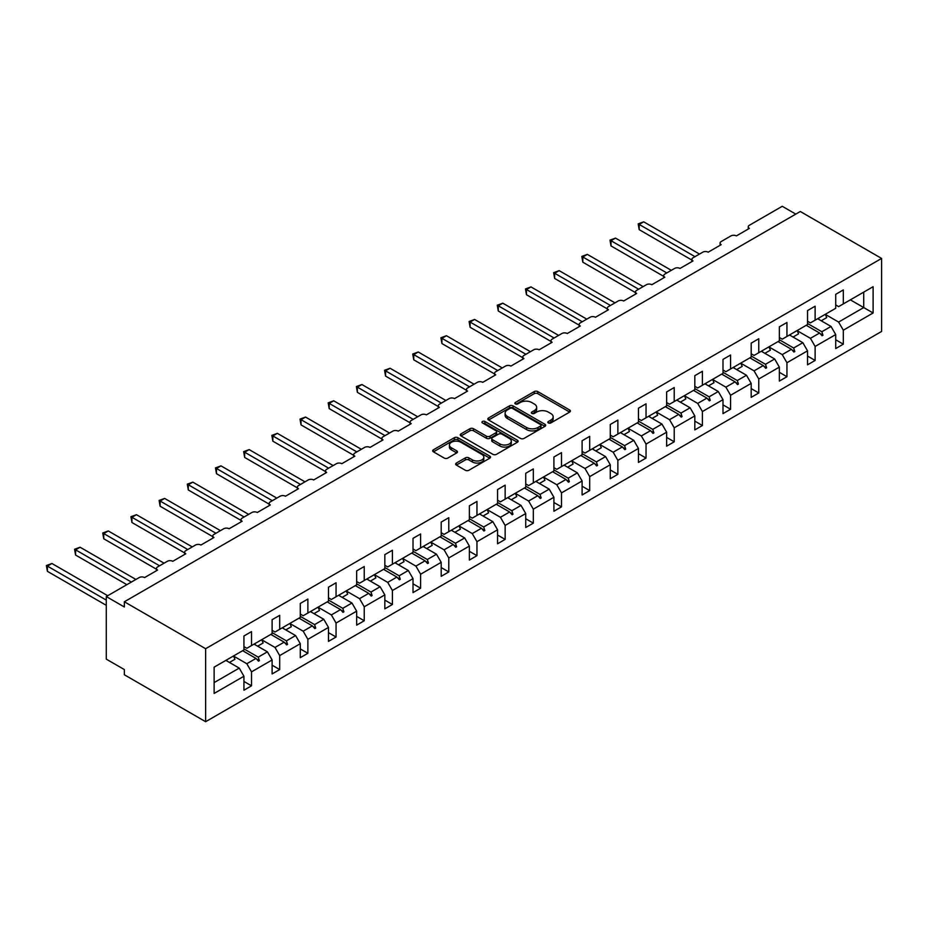 <?xml version="1.0" encoding="UTF-8"?>
<svg xmlns="http://www.w3.org/2000/svg" width="928" height="928" viewBox="0 0 928 928"><rect width="100%" height="100%" fill="white"/><g stroke="black" fill="none" stroke-linecap="round" stroke-linejoin="round"><path stroke-width="1.39" d="M548.367 422.936A1.752 1.009 0 0 0 550.849 422.936L569.688 412.067A2.506 1.45 0 0 0 570.418 411.034A2.506 1.45 0 0 0 569.688 410.014L537.776 391.593A2.506 1.45 0 0 0 534.226 391.593L515.388 402.462A1.752 1.009 0 0 0 514.866 403.181A1.752 1.009 0 0 0 515.388 403.9A1.752 1.009 0 0 0 517.87 403.9L520.306 402.485A8.027 4.628 0 0 1 531.651 402.485L534.308 404.028A8.027 4.628 0 0 1 536.662 407.299A8.027 4.628 0 0 1 534.308 410.582L531.872 411.986A1.752 1.009 0 0 0 531.361 412.705A1.752 1.009 0 0 0 531.872 413.412A1.752 1.009 0 0 0 534.354 413.412L536.79 412.009A8.027 4.628 0 0 1 548.146 412.009L550.803 413.54A8.027 4.628 0 0 1 553.158 416.823A8.027 4.628 0 0 1 550.803 420.094L548.367 421.509A1.752 1.009 0 0 0 547.856 422.217A1.752 1.009 0 0 0 548.367 422.936L548.367 421.509M456.379 463.037A2.506 1.45 0 0 0 455.648 464.07A2.506 1.45 0 0 0 456.379 465.09L465.334 470.264A2.506 1.45 0 0 0 468.884 470.264L489.81 458.177A2.506 1.45 0 0 0 490.541 457.156A2.506 1.45 0 0 0 489.81 456.135L457.887 437.703A2.506 1.45 0 0 0 454.349 437.703L433.422 449.79A2.506 1.45 0 0 0 432.692 450.811A2.506 1.45 0 0 0 433.422 451.832L444.234 458.072A2.506 1.45 0 0 0 447.783 458.072L456.738 452.91A2.506 1.45 0 0 0 457.469 451.878A2.506 1.45 0 0 0 456.738 450.857L451.379 447.76A6.705 3.874 0 0 1 449.407 445.022A6.705 3.874 0 0 1 453.548 441.45A6.705 3.874 0 0 1 460.856 442.285L481.876 454.418A6.705 3.874 0 0 1 483.836 457.156A6.705 3.874 0 0 1 479.695 460.729A6.705 3.874 0 0 1 472.387 459.894L468.884 457.875A2.506 1.45 0 0 0 465.334 457.875L456.379 463.037L456.379 465.09L465.334 459.963L465.334 457.875M881.6 258.436L205.633 648.707L205.633 721.706L881.6 331.447L881.6 258.436L800.307 211.503L124.352 601.773L124.352 606.982L106.279 596.553L139.154 577.576A3.828 2.216 180 0 1 144.582 577.576L157.586 570.07A3.828 2.216 0 0 1 156.461 568.504A3.828 2.216 0 0 1 157.586 566.938L167.342 561.301A3.828 2.216 180 0 1 172.759 561.301L185.762 553.796A3.828 2.216 0 0 1 184.637 552.23A3.828 2.216 0 0 1 185.762 550.664L195.518 545.038A3.828 2.216 180 0 1 200.935 545.038L213.95 537.521A3.828 2.216 0 0 1 212.825 535.966A3.828 2.216 0 0 1 213.95 534.4L223.694 528.763A3.828 2.216 180 0 1 229.123 528.763L242.127 521.258A3.828 2.216 0 0 1 241.002 519.692A3.828 2.216 0 0 1 242.127 518.126L251.882 512.5A3.828 2.216 180 0 1 257.3 512.5L270.303 504.983A3.828 2.216 0 0 1 269.178 503.417A3.828 2.216 0 0 1 270.303 501.862L280.059 496.225A3.828 2.216 180 0 1 285.476 496.225L298.491 488.72A3.828 2.216 0 0 1 297.366 487.154A3.828 2.216 0 0 1 298.491 485.588L308.235 479.962A3.828 2.216 180 0 1 313.664 479.962L326.668 472.445A3.828 2.216 0 0 1 325.542 470.879A3.828 2.216 0 0 1 326.668 469.313L336.423 463.687A3.828 2.216 180 0 1 341.84 463.687L354.844 456.182A3.828 2.216 0 0 1 353.719 454.616A3.828 2.216 0 0 1 354.844 453.05L364.6 447.412A3.828 2.216 180 0 1 370.017 447.412L383.032 439.907A3.828 2.216 0 0 1 381.907 438.341A3.828 2.216 0 0 1 383.032 436.775L392.776 431.149A3.828 2.216 180 0 1 398.205 431.149L411.208 423.644A3.828 2.216 0 0 1 410.083 422.078A3.828 2.216 0 0 1 411.208 420.512L420.964 414.874A3.828 2.216 180 0 1 426.381 414.874L439.385 407.369A3.828 2.216 0 0 1 438.26 405.803A3.828 2.216 0 0 1 439.385 404.237L449.14 398.611A3.828 2.216 180 0 1 454.558 398.611L467.573 391.094A3.828 2.216 0 0 1 466.448 389.54A3.828 2.216 0 0 1 467.573 387.974L477.317 382.336A3.828 2.216 180 0 1 482.746 382.336L495.749 374.831A3.828 2.216 0 0 1 494.624 373.265A3.828 2.216 0 0 1 495.749 371.699L505.505 366.073A3.828 2.216 180 0 1 510.922 366.073L523.926 358.556A3.828 2.216 0 0 1 522.8 356.99A3.828 2.216 0 0 1 523.926 355.436L533.681 349.798A3.828 2.216 180 0 1 539.098 349.798L552.114 342.293A3.828 2.216 0 0 1 550.988 340.727A3.828 2.216 0 0 1 552.114 339.161L561.858 333.523A3.828 2.216 180 0 1 567.286 333.523L580.29 326.018A3.828 2.216 0 0 1 579.165 324.452A3.828 2.216 0 0 1 580.29 322.886L590.046 317.26A3.828 2.216 180 0 1 595.463 317.26L608.466 309.755A3.828 2.216 0 0 1 607.341 308.189A3.828 2.216 0 0 1 608.466 306.623L618.222 300.985A3.828 2.216 180 0 1 623.639 300.985L636.654 293.48A3.828 2.216 0 0 1 635.529 291.914A3.828 2.216 0 0 1 636.654 290.348L646.398 284.722A3.828 2.216 180 0 1 651.827 284.722L664.831 277.205A3.828 2.216 0 0 1 663.706 275.651A3.828 2.216 0 0 1 664.831 274.085L674.586 268.447A3.828 2.216 180 0 1 680.004 268.447L693.007 260.942A3.828 2.216 0 0 1 691.882 259.376A3.828 2.216 0 0 1 693.007 257.81L702.763 252.184A3.828 2.216 180 0 1 708.18 252.184L721.184 244.667A3.828 2.216 0 0 1 720.07 243.101A3.828 2.216 0 0 1 721.184 241.547L730.939 235.909A3.828 2.216 180 0 1 736.368 235.909L749.372 228.404A3.828 2.216 0 0 1 748.246 226.838A3.828 2.216 0 0 1 749.372 225.272L782.246 206.294L795.795 214.113M205.633 648.707L124.352 601.773M520.48 438.422A2.506 1.45 0 0 0 524.03 438.422L544.956 426.346A2.506 1.45 0 0 0 545.687 425.314A2.506 1.45 0 0 0 544.956 424.293L513.033 405.872A2.506 1.45 0 0 0 509.484 405.872L488.569 417.948A2.506 1.45 0 0 0 487.826 418.969A2.506 1.45 0 0 0 488.569 419.99L520.48 438.422M483.152 423.319A1.752 1.009 0 0 1 484.926 423.562L484.926 421.474L517.383 440.208A2.506 1.45 0 0 1 518.114 441.241A2.506 1.45 0 0 1 517.383 442.262L496.457 454.337A2.506 1.45 0 0 1 492.907 454.337L460.996 435.916L460.996 433.863A2.506 1.45 0 0 0 460.265 434.896A2.506 1.45 0 0 0 460.996 435.916M460.996 433.863L469.951 428.701A2.506 1.45 0 0 1 473.5 428.701L486.434 436.172A2.506 1.45 0 0 0 489.984 436.172L495.923 432.738A2.506 1.45 0 0 0 496.654 431.717A2.506 1.45 0 0 0 495.923 430.696L482.444 422.913A1.752 1.009 0 0 1 481.934 422.194A1.752 1.009 0 0 1 483.024 421.254A1.752 1.009 0 0 1 484.926 421.474M243.936 646.619L246.825 648.289L251.523 645.575L251.523 631.597L243.936 635.982L243.936 649.96L214.124 667.162L214.124 693.448L243.936 676.234L239.238 668.102L225.864 660.388M243.936 681.454L251.523 685.827L251.523 671.86L272.113 659.97L267.415 651.827L254.052 644.113M233.496 656.026L246.825 663.717L251.523 671.86M272.113 630.344L275.001 632.014L279.699 629.3L279.699 615.334L272.113 619.707L272.113 633.685L251.523 645.575M272.113 665.179L279.699 669.564L279.699 655.586L300.289 643.696L295.591 635.564L282.228 627.85M261.673 639.752L275.001 647.454L279.699 655.586M300.289 614.081L303.178 615.751L307.876 613.037L307.876 599.059L300.289 603.444L300.289 617.41L279.699 629.3M300.289 648.916L307.876 653.289L307.876 639.322L328.477 627.432L323.779 619.289L310.404 611.575M289.849 623.488L303.178 631.179L307.876 639.322M328.477 597.806L331.366 599.476L336.064 596.762L336.064 582.784L328.477 587.169L328.477 601.147L307.876 613.037M328.477 632.641L336.064 637.026L336.064 623.048L356.654 611.158L351.956 603.026L338.592 595.3M313.977 613.64L319.487 610.462A20.439 11.797 60 0 0 318.014 607.179L331.366 614.916L336.064 623.048M356.654 581.543L359.542 583.202L364.24 580.499L364.24 566.521L356.654 570.906L356.654 584.872L336.064 596.762M356.654 616.378L364.24 620.751L364.24 606.773L384.83 594.883L380.132 586.751L366.769 579.037M346.214 590.95L359.542 598.641L364.24 606.773M384.83 565.268L387.718 566.938L392.416 564.224L392.416 550.246L384.83 554.631L384.83 568.609L364.24 580.499M384.83 600.103L392.416 604.488L392.416 590.51L413.018 578.62L408.32 570.488L394.945 562.762M370.342 581.102L375.852 577.912A20.439 11.797 60 0 0 374.378 574.641L387.718 582.378L392.416 590.51M413.018 548.993L415.906 550.664L420.604 547.961L420.604 533.983L413.018 538.356L413.018 552.334L392.416 564.224M413.018 583.828L420.604 588.213L420.604 574.235L441.194 562.345L436.496 554.213L423.133 546.499M402.578 558.412L415.906 566.103L420.604 574.235M441.194 532.73L444.083 534.4L448.781 531.686L448.781 517.708L441.194 522.093L441.194 536.071L420.604 547.961M441.194 567.565L448.781 571.938L448.781 557.972L469.371 546.082L464.673 537.938L451.31 530.224M426.706 548.564L432.216 545.374A20.439 11.797 60 0 0 430.743 542.103L444.083 549.828L448.781 557.972M469.371 516.455L472.259 518.126L476.957 515.411L476.957 501.445L469.371 505.818L469.371 519.796L448.781 531.686M469.371 551.29L476.957 555.675L476.957 541.697L497.559 529.807L492.861 521.675L479.486 513.961M458.931 525.874L472.259 533.565L476.957 541.697M497.559 500.192L500.447 501.862L505.145 499.148L505.145 485.17L497.559 489.555L497.559 503.521L476.957 515.411M497.559 535.027L505.145 539.4L505.145 525.434L525.735 513.544L521.037 505.4L507.674 497.686M487.119 509.6L500.447 517.29L505.145 525.434M525.735 483.917L528.624 485.588L533.322 482.873L533.322 468.907L525.735 473.28L525.735 487.258L505.145 499.148M525.735 518.752L533.322 523.137L533.322 509.159L553.912 497.269L549.214 489.137L535.85 481.412M515.295 493.325L528.624 501.027L533.322 509.159M553.912 467.654L556.8 469.324L561.498 466.61L561.498 452.632L553.912 457.017L553.912 470.983L533.322 482.873M553.912 502.489L561.498 506.862L561.498 492.884L582.1 481.006L577.402 472.862L564.027 465.148M539.423 483.476L544.933 480.298A20.439 11.797 60 0 0 543.46 477.027L556.8 484.752L561.498 492.884M582.1 451.379L584.988 453.05L589.686 450.335L589.686 436.357L582.1 440.742L582.1 454.72L561.498 466.61M582.1 486.214L589.686 490.599L589.686 476.621L610.276 464.731L605.578 456.599L592.215 448.874M571.66 460.787L584.988 468.489L589.686 476.621M610.276 435.116L613.164 436.775L617.862 434.072L617.862 420.094L610.276 424.467L610.276 438.445L589.686 450.335M610.276 469.951L617.862 474.324L617.862 460.346L638.452 448.456L633.754 440.324L620.391 432.61M595.788 450.938L601.298 447.76A20.439 11.797 60 0 0 599.824 444.489L613.164 452.214L617.862 460.346M638.452 418.841L641.341 420.512L646.039 417.797L646.039 403.819L638.452 408.204L638.452 422.182L617.862 434.072M638.452 453.676L646.039 458.061L646.039 444.083L666.64 432.193L661.942 424.061L648.568 416.336M628.012 428.249L641.341 435.94L646.039 444.083M666.64 402.566L669.529 404.237L674.227 401.534L674.227 387.556L666.64 391.929L666.64 405.907L646.039 417.797M666.64 437.401L674.227 441.786L674.227 427.808L694.817 415.918L690.119 407.786L676.756 400.072M656.2 411.986L669.529 419.676L674.227 427.808M694.817 386.303L697.705 387.974L702.403 385.259L702.403 371.281L694.817 375.666L694.817 389.644L674.227 401.534M694.817 421.138L702.403 425.511L702.403 411.545L722.993 399.655L718.295 391.512L704.932 383.798M684.377 395.711L697.705 403.402L702.403 411.545M722.993 370.028L725.882 371.699L730.58 368.984L730.58 355.018L722.993 359.391L722.993 373.369L702.403 385.259M722.993 404.863L730.58 409.248L730.58 395.27L751.181 383.38L746.483 375.248L733.108 367.534M712.553 379.436L725.882 387.138L730.58 395.27M751.181 353.765L754.07 355.436L758.768 352.721L758.768 338.743L751.181 343.128L751.181 357.094L730.58 368.984M751.181 388.6L758.768 392.973L758.768 379.007L779.358 367.117L774.66 358.974L761.296 351.26M740.741 363.173L754.07 370.864L758.768 379.007M779.358 337.49L782.246 339.161L786.944 336.446L786.944 322.468L779.358 326.853L779.358 340.831L758.768 352.721M779.358 372.325L786.944 376.71L786.944 362.732L807.534 350.842L802.836 342.71L789.473 334.985M768.918 346.898L782.246 354.6L786.944 362.732M807.534 321.227L810.422 322.886L815.12 320.183L815.12 306.205L807.534 310.59L807.534 324.556L786.944 336.446M807.534 356.062L815.12 360.435L815.12 346.457L835.722 334.567L835.722 348.545L843.308 344.172L843.308 330.194L873.109 312.98L863.713 307.562L863.713 292.123L873.109 286.706L873.109 312.98M797.094 330.635L810.422 338.326L815.12 346.457M835.722 304.952L838.61 306.623L843.308 303.908L843.308 289.93L835.722 294.315L835.722 308.293L815.12 320.183M835.722 339.787L843.308 344.172M825.282 314.36L838.61 322.062L843.308 330.194M106.279 596.553L106.279 659.135L124.352 669.564L124.352 674.772L205.633 721.706M251.523 685.827L243.936 690.212L243.936 676.234M279.699 669.564L272.113 673.937L272.113 659.97M307.876 653.289L300.289 657.674L300.289 643.696M336.064 637.026L328.477 641.399L328.477 627.432M364.24 620.751L356.654 625.136L356.654 611.158M392.416 604.488L384.83 608.861L384.83 594.883M420.604 588.213L413.018 592.598L413.018 578.62M448.781 571.938L441.194 576.323L441.194 562.345M476.957 555.675L469.371 560.06L469.371 546.082M505.145 539.4L497.559 543.785L497.559 529.807M533.322 523.137L525.735 527.51L525.735 513.544M561.498 506.862L553.912 511.247L553.912 497.269M589.686 490.599L582.1 494.972L582.1 481.006M617.862 474.324L610.276 478.709L610.276 464.731M646.039 458.061L638.452 462.434L638.452 448.456M674.227 441.786L666.64 446.171L666.64 432.193M702.403 425.511L694.817 429.896L694.817 415.918M730.58 409.248L722.993 413.621L722.993 399.655M758.768 392.973L751.181 397.358L751.181 383.38M786.944 376.71L779.358 381.083L779.358 367.117M815.12 360.435L807.534 364.82L807.534 350.842M843.308 303.908L873.109 286.706M258.228 641.7L259.376 641.039M243.936 648.881L258.228 657.14L267.415 651.827M246.825 663.717L256.012 658.416L258.471 661.165L259.376 660.643L258.228 657.14M242.637 650.702L256.012 658.416M286.404 625.426L287.552 624.764M272.113 632.618L286.404 640.865L295.591 635.564M275.001 647.454L284.188 642.153L286.659 644.902L287.552 644.38L286.404 640.865M270.825 634.427L284.188 642.153M314.592 609.162L315.74 608.501M300.289 616.343L314.592 624.602L323.779 619.289M303.178 631.179L312.365 625.878L314.836 628.627L315.74 628.105L314.592 624.602M299.002 618.164L312.365 625.878M342.768 592.888L343.917 592.226M328.477 600.068L342.768 608.327L351.956 603.026M331.366 614.916L340.553 609.603L343.012 612.352L343.917 611.83L342.768 608.327M327.178 601.889L340.553 609.603M370.945 576.624L372.093 575.963M356.654 583.805L370.945 592.052L380.132 586.751M359.542 598.641L368.729 593.34L371.2 596.089L372.093 595.567L370.945 592.052M355.366 585.614L368.729 593.34M399.133 560.35L400.281 559.688M384.83 567.53L399.133 575.789L408.32 570.488M387.718 582.378L396.906 577.065L399.376 579.814L400.281 579.292L399.133 575.789M383.542 569.351L396.906 577.065M427.309 544.086L428.458 543.414M413.018 551.267L427.309 559.514L436.496 554.213M415.906 566.103L425.094 560.802L427.553 563.551L428.458 563.029L427.309 559.514M411.719 553.076L425.094 560.802M455.486 527.812L456.634 527.15M441.194 534.992L455.486 543.251L464.673 537.938M444.083 549.828L453.27 544.527L455.741 547.276L456.634 546.754L455.486 543.251M439.907 536.813L453.27 544.527M483.674 511.548L484.822 510.876M469.371 518.729L483.674 526.976L492.861 521.675M472.259 533.565L481.446 528.264L483.917 531.013L484.822 530.491L483.674 526.976M468.083 520.538L481.446 528.264M511.85 495.274L512.998 494.612M497.559 502.454L511.85 510.713L521.037 505.4M500.447 517.29L509.634 511.989L512.094 514.738L512.998 514.216L511.85 510.713M496.26 504.275L509.634 511.989M540.026 478.999L541.175 478.338M525.735 486.191L540.026 494.438L549.214 489.137M528.624 501.027L537.811 495.714L540.282 498.464L541.175 497.953L540.026 494.438M524.448 488L537.811 495.714M568.214 462.736L569.363 462.074M553.912 469.916L568.214 478.164L577.402 472.862M556.8 484.752L565.987 479.451L568.458 482.2L569.363 481.678L568.214 478.164M552.624 471.737L565.987 479.451M596.391 446.461L597.539 445.8M582.1 453.641L596.391 461.9L605.578 456.599M584.988 468.489L594.175 463.176L596.634 465.926L597.539 465.404L596.391 461.9M580.8 455.462L594.175 463.176M624.567 430.198L625.716 429.536M610.276 437.378L624.567 445.626L633.754 440.324M613.164 452.214L622.352 446.913L624.811 449.662L625.716 449.14L624.567 445.626M608.988 439.188L622.352 446.913M652.755 413.923L653.904 413.262M638.452 421.103L652.755 429.362L661.942 424.061M641.341 435.94L650.528 430.638L652.999 433.388L653.904 432.866L652.755 429.362M637.165 422.924L650.528 430.638M680.932 397.66L682.08 396.987M666.64 404.84L680.932 413.088L690.119 407.786M669.529 419.676L678.716 414.375L681.175 417.124L682.08 416.602L680.932 413.088M665.341 406.65L678.716 414.375M709.108 381.385L710.256 380.724M694.817 388.565L709.108 396.824L718.295 391.512M697.705 403.402L706.892 398.1L709.352 400.85L710.256 400.328L709.108 396.824M693.529 390.386L706.892 398.1M737.296 365.11L738.444 364.449M722.993 372.302L737.296 380.55L746.483 375.248M725.882 387.138L735.069 381.837L737.54 384.586L738.444 384.064L737.296 380.55M721.706 374.112L735.069 381.837M765.472 348.847L766.621 348.186M751.181 356.027L765.472 364.286L774.66 358.974M754.07 370.864L763.257 365.562L765.716 368.312L766.621 367.79L765.472 364.286M749.882 357.848L763.257 365.562M793.649 332.572L794.797 331.911M779.358 339.752L793.649 348.012L802.836 342.71M782.246 354.6L791.433 349.288L793.892 352.037L794.797 351.515L793.649 348.012M778.07 341.574L791.433 349.288M821.837 316.309L822.985 315.648M807.534 323.489L821.837 331.737L831.024 326.436L817.649 318.722M810.422 338.326L819.61 333.024L822.08 335.774L822.985 335.252L821.837 331.737M806.246 325.31L819.61 333.024M831.024 326.436L835.722 334.567M838.61 322.062L863.713 307.562L850.35 299.848M214.124 682.602L239.238 668.102M820.143 333.616L822.985 335.252M791.967 349.879L794.797 351.515M763.779 366.154L766.621 367.79M735.602 382.417L738.444 384.064M707.426 398.692L710.256 400.328M679.238 414.955L682.08 416.602M651.062 431.23L653.904 432.866M622.885 447.493L625.716 449.14M594.697 463.768L597.539 465.404M566.521 480.043L569.363 481.678M538.344 496.306L541.175 497.953M510.156 512.581L512.998 514.216M481.98 528.844L484.822 530.491M453.804 545.119L456.634 546.754M425.616 561.382L428.458 563.029M397.439 577.657L400.281 579.292M369.263 593.932L372.093 595.567M341.075 610.195L343.917 611.83M312.898 626.47L315.74 628.105M284.722 642.733L287.552 644.38M256.534 659.008L259.376 660.643M549.063 423.191L550.803 422.182A8.027 4.628 0 0 0 553.158 418.911L553.158 416.823M536.662 407.299L536.662 409.387A8.027 4.628 0 0 1 534.308 412.658L532.579 413.668M569.688 410.014L569.688 412.067L537.776 393.669A2.506 1.45 0 0 0 534.226 393.669L516.084 404.144M544.922 426.358L513.033 407.949A2.506 1.45 0 0 0 509.484 407.949L488.604 420.013M540.514 426.033A1.752 1.009 0 0 0 541.036 425.314A1.752 1.009 0 0 0 540.514 424.606L512.5 408.424A1.752 1.009 0 0 0 510.017 408.424L507.454 409.909A8.027 4.628 0 0 0 505.099 413.192A8.027 4.628 0 0 0 507.454 416.463L526.605 427.518A8.027 4.628 0 0 0 537.95 427.518L540.514 426.033L540.514 428.121A1.752 1.009 0 0 0 541.036 427.402L541.036 425.314M505.099 413.192L505.099 415.268A8.027 4.628 0 0 0 507.454 418.551L507.454 416.463M540.514 428.121L537.95 429.606A8.027 4.628 0 0 1 526.605 429.606L507.454 418.551M461.03 435.928L469.951 430.778L469.951 428.701M496.654 431.717L496.654 433.805A2.506 1.45 0 0 1 495.923 434.826L489.984 438.26A2.506 1.45 0 0 1 486.434 438.26L473.5 430.778A2.506 1.45 0 0 0 469.951 430.778M484.926 423.562L517.348 442.285M499.867 443.92A6.705 3.874 0 0 0 507.175 444.767A6.705 3.874 0 0 0 511.316 441.183A6.705 3.874 0 0 0 509.356 438.445L501.955 434.176A2.506 1.45 0 0 0 498.406 434.176L492.466 437.598A2.506 1.45 0 0 0 491.736 438.631A2.506 1.45 0 0 0 492.466 439.652L499.867 443.92L499.867 446.008A6.705 3.874 0 0 0 507.175 446.855A6.705 3.874 0 0 0 511.316 443.271L511.316 441.183M491.736 438.631L491.736 440.707A2.506 1.45 0 0 0 492.466 441.74L492.466 439.652M499.867 446.008L492.466 441.74M483.836 457.156L483.836 459.244A6.705 3.874 0 0 1 479.695 462.817A6.705 3.874 0 0 1 472.387 461.982L468.884 459.963A2.506 1.45 0 0 0 465.334 459.963M449.407 445.022L449.407 447.11A6.705 3.874 0 0 0 451.379 449.848L451.379 447.76M456.704 452.922L451.379 449.848M489.775 458.2L457.887 439.791A2.506 1.45 0 0 0 454.349 439.791L433.457 451.855M638.186 223.868L639.183 224.437L639.183 229.657L638.186 223.868L643.696 221.827L639.183 224.437L694.991 256.662M639.183 229.657L691.882 260.084M643.696 221.827L699.515 254.063M818.392 318.292A20.439 11.797 60 0 1 818.983 319.487M825.259 314.325A20.439 11.797 60 0 1 826.732 317.596L821.222 320.786M610.009 240.132L610.995 240.712L610.995 245.92L610.009 240.132L615.519 238.102L610.995 240.712L666.814 272.936M610.995 245.92L663.706 276.358M615.519 238.102L671.327 270.326M790.215 334.556A20.439 11.797 60 0 1 790.807 335.762M797.082 330.6A20.439 11.797 60 0 1 798.556 333.871L793.046 337.05M581.821 256.406L582.819 256.975L582.819 262.195L581.821 256.406L587.331 254.376L582.819 256.975L638.638 289.2M582.819 262.195L635.529 292.622M587.331 254.376L643.15 286.601M762.039 350.83A20.439 11.797 60 0 1 762.619 352.025M768.906 346.863A20.439 11.797 60 0 1 770.379 350.146L764.869 353.324M553.645 272.67L554.642 273.25L554.642 278.458L553.645 272.67L559.155 270.64L554.642 273.25L610.45 305.474M554.642 278.458L607.341 308.896M559.155 270.64L614.974 302.864M733.851 367.094A20.439 11.797 60 0 1 734.442 368.3M740.718 363.138A20.439 11.797 60 0 1 742.191 366.409L736.681 369.588M525.468 288.944L526.454 289.513L526.454 294.733L525.468 288.944L530.978 286.914L526.454 289.513L582.274 321.749M526.454 294.733L579.165 325.16M530.978 286.914L586.786 319.139M705.674 383.368A20.439 11.797 60 0 1 706.266 384.563M712.542 379.401A20.439 11.797 60 0 1 714.015 382.684L708.505 385.862M497.28 305.219L498.278 305.788L498.278 311.008L497.28 305.219L502.79 303.178L498.278 305.788L554.097 338.012M498.278 311.008L550.988 341.434M502.79 303.178L558.61 335.402M677.498 399.643A20.439 11.797 60 0 1 678.078 400.838M684.365 395.676A20.439 11.797 60 0 1 685.838 398.947L680.328 402.137M469.104 321.482L470.102 322.062L470.102 327.271L469.104 321.482L474.614 319.452L470.102 322.062L525.909 354.287M470.102 327.271L522.8 357.709M474.614 319.452L530.433 351.677M649.31 415.906A20.439 11.797 60 0 1 649.902 417.101M656.177 411.951A20.439 11.797 60 0 1 657.65 415.222L652.14 418.4M440.928 337.757L441.914 338.326L441.914 343.546L440.928 337.757L446.438 335.716L441.914 338.326L497.733 370.55M441.914 343.546L494.624 373.972M446.438 335.716L502.245 367.94M621.134 432.181A20.439 11.797 60 0 1 621.725 433.376M628.001 428.214A20.439 11.797 60 0 1 629.474 431.485L623.964 434.675M412.74 354.02L413.737 354.6L413.737 359.809L412.74 354.02L418.25 351.99L413.737 354.6L469.556 386.825M413.737 359.809L466.448 390.247M418.25 351.99L474.069 384.215M592.957 448.444A20.439 11.797 60 0 1 593.537 449.651M384.563 370.295L385.561 370.864L385.561 376.084L384.563 370.295L390.073 368.254L385.561 370.864L441.368 403.088M385.561 376.084L438.26 406.51M390.073 368.254L445.892 400.49M564.769 464.719A20.439 11.797 60 0 1 565.361 465.914M571.636 460.752A20.439 11.797 60 0 1 573.11 464.035L567.6 467.213M356.387 386.558L357.373 387.138L357.373 392.347L356.387 386.558L361.897 384.528L357.373 387.138L413.192 419.363M357.373 392.347L410.083 422.785M361.897 384.528L417.704 416.753M536.593 480.982A20.439 11.797 60 0 1 537.184 482.189M328.199 402.833L329.196 403.402L329.196 408.622L328.199 402.833L333.709 400.803L329.196 403.402L385.016 435.626M329.196 408.622L381.907 439.048M333.709 400.803L389.528 433.028M508.416 497.257A20.439 11.797 60 0 1 508.996 498.452M515.284 493.29A20.439 11.797 60 0 1 516.757 496.573L511.247 499.751M300.022 419.108L301.02 419.676L301.02 424.885L300.022 419.108L305.532 417.066L301.02 419.676L356.828 451.901M301.02 424.885L353.719 455.323M305.532 417.066L361.352 449.291M480.228 513.532A20.439 11.797 60 0 1 480.82 514.727M487.096 509.565A20.439 11.797 60 0 1 488.569 512.836L483.059 516.014M271.846 435.371L272.832 435.94L272.832 441.16L271.846 435.371L277.356 433.341L272.832 435.94L328.651 468.176M272.832 441.16L325.542 471.586M277.356 433.341L333.164 465.566M452.052 529.795A20.439 11.797 60 0 1 452.644 530.99M458.919 525.828A20.439 11.797 60 0 1 460.392 529.111L454.882 532.289M243.658 451.646L244.656 452.214L244.656 457.434L243.658 451.646L249.168 449.604L244.656 452.214L300.475 484.439M244.656 457.434L297.366 487.861M249.168 449.604L304.987 481.829M423.876 546.07A20.439 11.797 60 0 1 424.456 547.265M215.482 467.909L216.479 468.489L216.479 473.698L215.482 467.909L220.992 465.879L216.479 468.489L272.287 500.714M216.479 473.698L269.178 504.136M220.992 465.879L276.811 498.104M395.688 562.333A20.439 11.797 60 0 1 396.279 563.54M402.555 558.378A20.439 11.797 60 0 1 404.028 561.649L398.518 564.827M187.305 484.184L188.291 484.752L188.291 489.972L187.305 484.184L192.815 482.142L188.291 484.752L244.11 516.977M188.291 489.972L241.002 520.399M192.815 482.142L248.623 514.379M367.511 578.608A20.439 11.797 60 0 1 368.103 579.803M159.117 500.447L160.115 501.027L160.115 506.236L159.117 500.447L164.627 498.417L160.115 501.027L215.934 533.252M160.115 506.236L212.825 536.674M164.627 498.417L220.446 530.642M339.335 594.871A20.439 11.797 60 0 1 339.915 596.078M346.202 590.916A20.439 11.797 60 0 1 347.675 594.187L342.165 597.365M130.941 516.722L131.938 517.29L131.938 522.51L130.941 516.722L136.451 514.692L131.938 517.29L187.746 549.515M131.938 522.51L184.637 552.937M136.451 514.692L192.27 546.917M311.147 611.146A20.439 11.797 60 0 1 311.738 612.341M102.764 532.985L103.75 533.565L103.75 538.774L102.764 532.985L108.274 530.955L103.75 533.565L159.57 565.79M103.75 538.774L156.461 569.212M108.274 530.955L164.082 563.18M282.97 627.409A20.439 11.797 60 0 1 283.562 628.616M289.838 623.454A20.439 11.797 60 0 1 291.311 626.725L285.801 629.903M74.576 549.26L75.574 549.828L75.574 555.048L74.576 549.26L80.086 547.23L75.574 549.828L131.393 582.065M75.574 555.048L126.869 584.663M80.086 547.23L135.906 579.455M254.794 643.684A20.439 11.797 60 0 1 255.374 644.879M261.661 639.717A20.439 11.797 60 0 1 263.134 643L257.624 646.178M46.4 565.535L47.398 566.103L47.398 571.323L46.4 565.535L51.91 563.493L47.398 566.103L106.279 600.103M47.398 571.323L106.279 605.323M51.91 563.493L107.729 595.718M226.606 659.959A20.439 11.797 60 0 1 227.198 661.154M233.473 655.992A20.439 11.797 60 0 1 234.946 659.263L229.436 662.453M550.803 422.182L550.803 420.094M531.872 413.412L531.872 411.986M534.308 412.658L534.308 410.582M515.388 403.9L515.388 402.462M534.226 393.669L534.226 391.593M537.776 393.669L537.776 391.593M488.569 419.99L488.569 417.948M509.484 407.949L509.484 405.872M513.033 407.949L513.033 405.872M544.956 426.346L544.956 424.293M526.605 429.606L526.605 427.518M537.95 429.606L537.95 427.518M473.5 430.778L473.5 428.701M486.434 438.26L486.434 436.172M489.984 438.26L489.984 436.172M495.923 434.826L495.923 432.738M517.383 442.262L517.383 440.208M468.884 459.963L468.884 457.875M472.387 461.982L472.387 459.894M456.738 452.91L456.738 450.857M433.422 451.832L433.422 449.79M454.349 439.791L454.349 437.703M457.887 439.791L457.887 437.703M489.81 458.177L489.81 456.135M748.246 229.054L748.246 226.838M720.07 245.317L720.07 243.101M691.882 261.592L691.882 259.376M663.706 277.855L663.706 275.651M635.529 294.13L635.529 291.914M607.341 310.393L607.341 308.189M579.165 326.668L579.165 324.452M550.988 342.942L550.988 340.727M522.8 359.206L522.8 356.99M494.624 375.48L494.624 373.265M466.448 391.744L466.448 389.54M438.26 408.018L438.26 405.803M410.083 424.282L410.083 422.078M381.907 440.556L381.907 438.341M353.719 456.831L353.719 454.616M325.542 473.094L325.542 470.879M297.366 489.369L297.366 487.154M269.178 505.632L269.178 503.417M241.002 521.907L241.002 519.692M212.825 538.17L212.825 535.966M184.637 554.445L184.637 552.23M156.461 570.708L156.461 568.504"/></g></svg>
